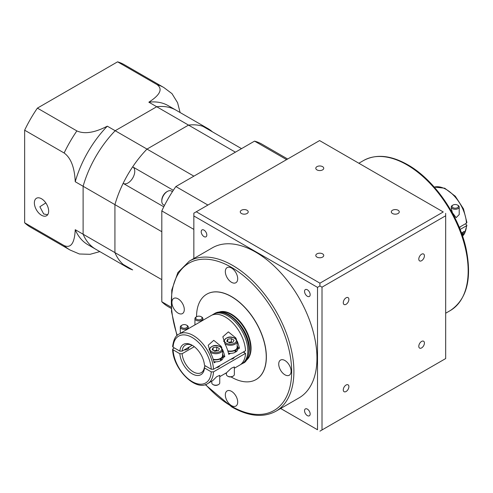 <?xml version="1.0" encoding="UTF-8"?>
<svg xmlns="http://www.w3.org/2000/svg" width="493" height="493" viewBox="0 0 493 493"><rect width="100%" height="100%" fill="white"/><g stroke="black" fill="none" stroke-linecap="round" stroke-linejoin="round"><path stroke-width="0.74" d="M452.987 207.652A3.18 1.836 0 0 0 457.486 207.652A3.18 1.836 0 0 0 457.486 205.057L458.046 205.384A3.975 2.292 180 0 1 459.211 207.005A3.975 2.292 180 0 1 456.758 209.124A3.975 2.292 180 0 1 452.426 208.625A3.975 2.292 180 0 1 451.261 207.005A3.975 2.292 180 0 1 452.426 205.384L452.987 205.057A3.18 1.836 0 0 0 452.987 207.652M459.211 207.005L459.211 214.554L456.13 217.666L452.426 212.76L451.261 208.687L451.261 207.005M461.466 232.992L462.545 232.369L462.551 234.267A7.315 4.221 180 0 1 462.298 235.358M462.342 235.481A28.619 16.522 -120 0 0 464.277 231.371L462.545 232.369A7.315 4.221 180 0 1 461.861 234.101M196.658 319.291A3.18 1.836 0 0 0 201.156 319.291A3.18 1.836 0 0 0 201.156 316.697L201.717 317.024A3.975 2.292 180 0 1 202.882 318.644A3.975 2.292 180 0 1 200.429 320.764A3.975 2.292 180 0 1 196.097 320.265A3.975 2.292 180 0 1 194.932 318.644A3.975 2.292 180 0 1 196.097 317.024L196.658 316.697A3.18 1.836 0 0 0 196.658 319.291M202.882 318.644L202.882 320.327L188.264 328.739M182.046 327.734A3.18 1.836 0 0 0 186.539 327.734A3.18 1.836 0 0 0 186.539 325.133L187.106 325.46A3.975 2.292 180 0 1 188.264 327.081A3.975 2.292 180 0 1 185.812 329.201A3.975 2.292 180 0 1 181.479 328.708A3.975 2.292 180 0 1 180.315 327.081A3.975 2.292 180 0 1 181.479 325.46L182.046 325.133A3.18 1.836 0 0 0 182.046 327.734M188.264 327.081L188.264 328.763L178.977 334.106A28.619 16.522 60 0 1 200.509 341.23A28.619 16.522 60 0 1 213.494 369.257L211.238 369.251L204.478 365.35A17.489 10.1 60 0 0 192.165 345.254A17.489 10.1 60 0 0 179.846 351.127L173.086 347.226L172.618 346.548C173.561 339.548 175.681 335.4 178.977 334.106M232.141 342.382A3.248 1.873 0 0 0 229.547 342.148A3.248 1.873 0 0 0 228.666 342.37M233.195 376.091L232.634 376.412A3.18 1.836 180 0 1 228.136 376.412L227.575 376.091A3.975 2.292 0 0 0 233.195 376.091A3.975 2.292 0 0 0 234.36 374.464L234.36 366.915L231.291 368.265L226.54 372.739L219.749 376.658M230.878 359.218A3.975 2.292 0 0 0 234.329 357.222M227.791 350.806A6.754 3.901 0 0 0 234.773 350.172A6.754 3.901 0 0 0 235.525 349.74A6.754 3.901 0 0 0 237.145 347.201L237.145 341.359A6.754 3.901 180 0 1 232.973 344.964A6.754 3.901 180 0 1 225.609 344.12A6.754 3.901 180 0 1 224.814 343.572M237.102 340.885A28.619 16.522 -120 0 1 239.425 348.206L237.7 347.208L237.7 349.149A7.315 4.221 180 0 1 237.7 349.204A7.315 4.221 0 0 1 235.95 351.891L235.95 349.944A7.315 4.221 0 0 0 237.7 347.201A7.315 4.221 0 0 0 237.145 345.587M217.53 350.819A3.248 1.873 0 0 0 214.93 350.585A3.248 1.873 0 0 0 214.048 350.806M218.584 384.528L218.017 384.848A3.18 1.836 180 0 1 213.524 384.848L212.964 384.528A3.975 2.292 0 0 0 218.584 384.528A3.975 2.292 0 0 0 219.749 382.901L219.749 375.352L216.673 376.701L212.964 380.393L207.596 383.671A28.619 16.522 60 0 0 213.494 371.851L245.532 353.352L243.283 352.051M216.261 367.655A3.975 2.292 0 0 0 219.718 365.664M213.179 359.243A6.754 3.901 0 0 0 220.161 358.608A6.754 3.901 0 0 0 220.907 358.177A6.754 3.901 0 0 0 222.528 355.644L222.528 349.802A6.754 3.901 180 0 1 218.356 353.407A6.754 3.901 180 0 1 210.992 352.557A6.754 3.901 180 0 1 210.203 352.008M222.485 349.327A28.619 16.522 -120 0 1 224.814 356.642L223.082 355.644L223.082 357.591A7.315 4.221 180 0 1 223.082 357.641A7.315 4.221 0 0 1 221.332 360.334L221.332 358.386A7.315 4.221 0 0 0 223.082 355.644A7.315 4.221 0 0 0 222.528 354.029M204.472 366.644L204.478 367.944A17.489 10.1 60 0 1 192.159 373.817A17.489 10.1 60 0 1 179.846 353.727L182.102 353.727A15.899 9.182 -120 0 0 193.287 371.87A15.899 9.182 -120 0 0 201.236 372.659A15.899 9.182 -120 0 0 204.472 366.644L205.599 365.997M182.102 353.727L194.285 346.696M240.713 364.45A28.619 16.522 -120 0 0 241.884 363.877A28.619 16.522 -120 0 0 247.813 350.776A28.619 16.522 -120 0 0 235.321 321.972A28.619 16.522 -120 0 0 213.266 314.306A28.619 16.522 -120 0 0 212.187 315.033M246.247 360.358A27.824 16.066 -120 0 0 249.298 337.797A27.824 16.066 -120 0 0 231.396 314.164A27.824 16.066 -120 0 0 218.498 312.285M421.607 341.421A3.975 2.292 -60 0 1 423.592 341.224A3.975 2.292 -60 0 1 424.202 344.41A3.975 2.292 -60 0 1 421.607 347.91A3.975 2.292 -60 0 1 419.617 348.107A3.975 2.292 -60 0 1 419.007 344.921A3.975 2.292 -60 0 1 421.607 341.421M346.086 385.021A3.975 2.292 -60 0 1 348.07 384.823A3.975 2.292 -60 0 1 348.68 388.009A3.975 2.292 -60 0 1 346.086 391.51A3.975 2.292 -60 0 1 344.096 391.707A3.975 2.292 -60 0 1 343.485 388.527A3.975 2.292 -60 0 1 346.086 385.021M346.086 297.815A3.975 2.292 -60 0 1 348.07 297.618A3.975 2.292 -60 0 1 348.68 300.804A3.975 2.292 -60 0 1 346.086 304.31A3.975 2.292 -60 0 1 344.096 304.508A3.975 2.292 -60 0 1 343.485 301.322A3.975 2.292 -60 0 1 346.086 297.815M421.607 254.215A3.975 2.292 -60 0 1 423.592 254.018A3.975 2.292 -60 0 1 424.202 257.204A3.975 2.292 -60 0 1 421.607 260.705A3.975 2.292 -60 0 1 419.617 260.902A3.975 2.292 -60 0 1 419.007 257.716A3.975 2.292 -60 0 1 421.607 254.215M299.004 397.906A86.651 50.027 -120 0 0 312.291 328.474A86.651 50.027 -120 0 0 255.682 252.114A86.651 50.027 -120 0 0 212.36 247.825L189.312 261.13A86.651 50.027 60 0 1 232.634 265.419A86.651 50.027 60 0 1 289.243 341.778A86.651 50.027 60 0 1 275.963 411.211L299.004 397.906M307.355 289.785A3.975 2.292 -120 0 0 305.364 289.588A3.975 2.292 -120 0 0 304.76 292.774A3.975 2.292 -120 0 0 307.355 296.275A3.975 2.292 -120 0 0 309.339 296.472A3.975 2.292 -120 0 0 309.949 293.286A3.975 2.292 -120 0 0 307.355 289.785M307.355 409.116A3.975 2.292 -120 0 0 305.364 408.919A3.975 2.292 -120 0 0 304.76 412.105A3.975 2.292 -120 0 0 307.355 415.611A3.975 2.292 -120 0 0 309.339 415.802A3.975 2.292 -120 0 0 309.949 412.623A3.975 2.292 -120 0 0 307.355 409.116M204.01 230.12A3.975 2.292 -120 0 0 202.019 229.923A3.975 2.292 -120 0 0 201.415 233.109A3.975 2.292 -120 0 0 204.01 236.609A3.975 2.292 -120 0 0 205.994 236.806A3.975 2.292 -120 0 0 206.604 233.62A3.975 2.292 -120 0 0 204.01 230.12M398.097 213.494A3.975 2.292 0 0 0 399.262 211.873A3.975 2.292 0 0 0 396.803 209.753A3.975 2.292 0 0 0 392.471 210.246A3.975 2.292 0 0 0 391.313 211.873A3.975 2.292 0 0 0 393.765 213.993A3.975 2.292 0 0 0 398.097 213.494M322.576 257.093A3.975 2.292 0 0 0 323.741 255.473A3.975 2.292 0 0 0 321.282 253.353A3.975 2.292 0 0 0 316.956 253.852A3.975 2.292 0 0 0 315.791 255.473A3.975 2.292 0 0 0 318.244 257.592A3.975 2.292 0 0 0 322.576 257.093M247.055 213.494A3.975 2.292 0 0 0 248.219 211.873A3.975 2.292 0 0 0 245.767 209.753A3.975 2.292 0 0 0 241.434 210.246A3.975 2.292 0 0 0 240.27 211.873A3.975 2.292 0 0 0 242.722 213.993A3.975 2.292 0 0 0 247.055 213.494M322.576 169.894A3.975 2.292 0 0 0 323.741 168.267A3.975 2.292 0 0 0 321.282 166.147A3.975 2.292 0 0 0 316.956 166.646A3.975 2.292 0 0 0 315.791 168.267A3.975 2.292 0 0 0 318.244 170.387A3.975 2.292 0 0 0 322.576 169.894M231.513 268.013A8.745 5.047 -120 0 0 227.137 267.582A8.745 5.047 -120 0 0 225.8 274.589A8.745 5.047 -120 0 0 231.513 282.298A8.745 5.047 -120 0 0 235.882 282.729A8.745 5.047 -120 0 0 237.225 275.723A8.745 5.047 -120 0 0 231.513 268.013M178.109 298.85A8.745 5.047 -120 0 0 173.739 298.413A8.745 5.047 -120 0 0 172.396 305.42A8.745 5.047 -120 0 0 178.109 313.129A8.745 5.047 -120 0 0 182.484 313.56A8.745 5.047 -120 0 0 183.821 306.554A8.745 5.047 -120 0 0 178.109 298.85M231.513 391.343A8.745 5.047 -120 0 0 227.137 390.912A8.745 5.047 -120 0 0 225.8 397.919A8.745 5.047 -120 0 0 231.513 405.622A8.745 5.047 -120 0 0 235.882 406.053A8.745 5.047 -120 0 0 237.225 399.047A8.745 5.047 -120 0 0 231.513 391.343M284.911 360.512A8.745 5.047 -120 0 0 280.542 360.075A8.745 5.047 -120 0 0 279.198 367.082A8.745 5.047 -120 0 0 284.911 374.791A8.745 5.047 -120 0 0 289.286 375.222A8.745 5.047 -120 0 0 290.623 368.216A8.745 5.047 -120 0 0 284.911 360.512M196.547 316.765A49.288 28.458 60 0 1 206.752 294.198A49.288 28.458 60 0 1 231.396 296.638A49.288 28.458 60 0 1 263.595 340.071A49.288 28.458 60 0 1 256.04 379.567A49.288 28.458 60 0 1 231.396 377.127A49.288 28.458 60 0 1 231.032 376.911M256.095 379.536A49.288 28.458 -120 0 0 256.157 379.505A49.288 28.458 -120 0 0 263.712 340.01A49.288 28.458 -120 0 0 231.513 296.576A49.288 28.458 -120 0 0 206.869 294.136A49.288 28.458 -120 0 0 206.814 294.167M460.123 229.461L466.446 225.806L466.908 225.19L465.324 223.859M459.266 227.359L466.446 223.212A28.619 16.522 -120 0 0 454.879 196.701A28.619 16.522 -120 0 0 434.265 187.094M459.994 226.94A4.77 2.755 180 0 1 460.006 227.125A4.77 2.755 180 0 1 459.618 228.21M236.535 339.572A28.619 16.522 -120 0 0 235.728 337.871L228.364 331.894L222.836 336.793L225.048 344.04A28.619 16.522 60 0 1 228.746 354.368L230.477 353.376A7.315 4.221 0 0 0 235.136 352.359L235.136 350.412A7.315 4.221 0 0 1 227.908 351.176M221.332 360.334L220.519 359.933M239.425 348.206L237.7 349.204M221.918 348.009A28.619 16.522 -120 0 0 221.111 346.308L213.746 340.336L208.219 345.236L210.431 352.477A28.619 16.522 60 0 1 214.135 362.811L215.86 361.813A7.315 4.221 180 0 1 213.863 361.665M224.814 356.642L223.082 357.641M202.882 320.302L211.016 315.606A28.619 16.522 -120 0 1 232.548 322.73A28.619 16.522 -120 0 1 245.532 350.757L213.494 369.257M232.228 342.37L231.359 341.871L228.549 342.302M174.208 347.873L172.618 349.192L173.086 349.82L179.846 353.727M234.36 368.222L239.635 365.171A28.619 16.522 -120 0 0 245.532 353.352M217.61 350.806L216.741 350.307L213.931 350.739M192.738 345.605A15.899 9.182 -120 0 0 185.337 345.118A15.899 9.182 -120 0 0 182.102 351.133L179.846 351.127M226.41 373.836A49.288 28.458 60 0 1 225.646 373.25M193.848 258.511L193.848 215.971L317.517 287.37L317.517 429.76L280.677 408.487M196.276 211.768L319.587 140.573L443.256 211.972L319.939 283.167L196.276 211.768L193.848 213.167L193.848 215.971M443.256 211.972L319.587 140.573M319.939 283.167L319.914 285.952L317.517 287.37M317.517 429.76L280.653 408.506M445.678 213.346L445.678 215.768L322.009 287.166L319.914 285.952M322.009 287.166L322.009 429.964L319.914 431.172M322.009 429.964L445.678 358.565L445.678 215.768M204.478 367.944L211.238 371.851L213.494 371.851M244.097 352.526A23.849 13.767 -120 0 0 244.269 351.484M192.165 345.322L182.102 351.133M184.136 349.956A4.77 2.755 0 0 0 189.059 347.201A4.77 2.755 0 0 0 189.059 347.115M230.477 353.376A7.315 4.221 180 0 1 228.481 353.228M215.86 361.813A7.315 4.221 0 0 0 220.519 360.802L220.519 358.855A7.315 4.221 0 0 1 213.29 359.613M221.332 358.386L220.907 358.177M220.161 358.608L220.519 358.855M218.424 350.683L219.391 348.594L216.741 347.06L213.118 347.62L212.15 349.71L214.8 351.244L218.424 350.683M211.799 381.249L211.799 382.901A3.975 2.292 0 0 0 212.958 384.528A3.975 2.292 0 0 0 212.964 384.528M213.524 384.848L212.958 384.528M213.118 350.27L213.118 347.62M216.741 350.307L216.741 347.06M235.95 351.891L235.136 351.491M234.773 350.172L235.136 350.412M235.95 349.944L235.525 349.74M233.035 342.247L234.009 340.152L231.359 338.623L227.735 339.184L226.768 341.273L229.418 342.801L233.035 342.247M226.41 372.807L226.41 374.464A3.975 2.292 0 0 0 227.575 376.091L228.136 376.412M227.735 341.834L227.735 339.184M231.359 341.871L231.359 338.623M187.106 325.46L186.539 325.133A3.18 1.836 0 0 0 182.046 325.133M201.717 317.024L201.156 316.697A3.18 1.836 0 0 0 196.658 316.697M434.241 187.069L444.698 188.203L455.329 196.257L463.475 208.859L466.908 222.54L466.446 223.212M458.046 205.384L457.486 205.057A3.18 1.836 0 0 0 452.987 205.057M47.673 214.726L43.704 213.987L39.865 206.758L45.812 202.906M41.511 198.759A10.094 5.83 -120 0 0 36.464 198.26A10.094 5.83 -120 0 0 34.917 206.351A10.094 5.83 -120 0 0 41.511 215.25A10.094 5.83 -120 0 0 46.564 215.749A10.094 5.83 -120 0 0 48.111 207.658A10.094 5.83 -120 0 0 41.511 198.759M117.587 61.828L157.064 84.617A93.806 54.156 -60 0 1 163.867 87.544L124.39 64.756A93.806 54.156 120 0 0 117.587 61.828L37.394 108.127A93.806 54.156 120 0 0 24.65 130.195L24.65 222.799A93.806 54.156 120 0 0 30.584 227.23L70.061 250.019A93.806 54.156 -60 0 1 64.127 245.588C73.081 249.483 74.825 237.922 75.238 229.689A80.291 46.354 120 0 0 87.933 244.731L127.619 267.644A80.291 46.354 120 0 0 132.672 269.905L123.139 264.402A80.291 46.354 120 0 1 114.924 252.601L114.924 204.638L161.809 231.704M37.394 108.127L76.871 130.916C86.928 135.452 99.555 130.177 107.314 126.177L115.183 130.719L156.719 106.741A80.291 46.354 120 0 1 176.093 110.21L168.224 105.662A80.291 46.354 120 0 0 148.849 102.193C155.72 97.756 164.927 90.435 157.064 84.617M212.397 131.822A80.291 46.354 120 0 0 207.91 128.574L176.093 110.21A80.291 46.354 120 0 0 156.719 106.741L148.849 102.193M207.91 128.574A80.291 46.354 120 0 0 188.536 125.105L156.719 106.741L115.183 130.719A80.291 46.354 120 0 0 83.114 186.268L83.114 234.23A80.291 46.354 120 0 0 95.802 249.279A80.291 46.354 120 0 1 83.114 234.23L75.238 229.689M24.65 130.195L64.127 152.99A93.806 54.156 -60 0 1 76.871 130.916M107.314 126.177A80.291 46.354 120 0 0 75.238 181.726L114.924 204.638A80.291 46.354 120 0 1 147 149.089A80.291 46.354 120 0 0 132.672 166.837L173.32 190.304M24.65 222.799L64.127 245.588M99.832 251.603L90.077 254.308L79.41 254L70.061 250.019M75.238 181.726C74.837 173.086 73.093 159.442 64.127 152.99M163.867 87.544L171.989 93.645L177.591 102.735L180.124 112.533M127.619 267.644A80.291 46.354 120 0 1 114.924 252.601L83.114 234.23L83.114 186.268A80.291 46.354 120 0 1 115.183 130.719L193.878 176.155M241.533 148.646L202.857 126.319A80.291 46.354 120 0 0 188.536 125.105L147 149.089L188.536 125.105L235.414 152.177M172.451 191.635L171.379 191.019A7.95 4.591 120 0 0 167.404 191.413L166.726 191.802A6.994 4.036 -60 0 0 161.784 200.368L161.784 201.144A7.95 4.591 120 0 0 163.429 204.786L164.502 205.402M161.809 296.151A6.994 4.036 -60 0 0 161.784 296.749L161.784 297.532A7.95 4.591 120 0 0 161.809 298.142M161.809 279.667L114.924 252.601L114.924 204.638A80.291 46.354 120 0 1 123.139 183.359L163.781 206.82M123.361 183.488A9.54 5.509 120 0 0 132.79 177.918A9.54 5.509 120 0 0 132.9 166.967M287.653 159.011L262.11 144.264A93.806 54.156 120 0 0 254.554 141.121L175.865 186.557A93.806 54.156 120 0 0 161.809 210.905L161.809 301.765A93.806 54.156 120 0 0 168.304 306.738L171.182 308.402M254.554 141.121L286.593 159.621M175.865 186.557L207.904 205.051M161.809 210.905L193.848 229.399M161.809 301.765L171.089 307.121M161.809 296.891A7.95 4.591 120 0 0 161.784 297.532M251.412 142.939A7.95 4.591 120 0 0 250.875 143.216A7.95 4.591 120 0 0 250.333 143.562M249.692 143.931A6.994 4.036 -60 0 1 250.197 143.611L250.875 143.216M167.404 191.413A7.95 4.591 120 0 0 161.784 201.144M226.17 343.146A5.959 3.445 0 0 0 234.6 343.146A5.959 3.445 0 0 0 234.6 338.278A5.959 3.445 0 0 0 226.17 338.278A5.959 3.445 0 0 0 226.17 343.146M211.552 351.583A5.959 3.445 0 0 0 219.989 351.583A5.959 3.445 0 0 0 219.989 346.715A5.959 3.445 0 0 0 211.552 346.715A5.959 3.445 0 0 0 211.552 351.583M248.934 350.122A28.619 16.522 -120 0 0 236.443 321.325A28.619 16.522 -120 0 0 214.393 313.659C227.156 305.272 250.154 330.168 249.403 349.475C248.49 357.671 246.358 362.25 243.012 363.224A28.619 16.522 -120 0 0 248.934 350.122M218.855 312.242A27.824 16.066 60 0 1 230.946 314.423A27.824 16.066 60 0 1 248.626 337.378A27.824 16.066 60 0 1 246.463 360.069M363.569 160.521C376.091 153.798 390.801 155.203 407.686 164.736C434.117 179.538 459.069 215.521 466.138 248.897C472.158 278.872 466.853 299.442 450.22 310.602A86.651 50.027 -120 0 0 463.5 241.169A86.651 50.027 -120 0 0 406.891 164.816A86.651 50.027 -120 0 0 363.569 160.521L358.873 163.232M177.221 335.369A85.061 49.109 60 0 1 231.513 267.366A85.061 49.109 60 0 1 291.659 371.543A85.061 49.109 60 0 1 231.513 406.269A85.061 49.109 60 0 1 205.618 384.558M462.551 236.092A28.619 16.522 -120 0 0 466.446 225.806M211.238 369.251A27.029 15.603 -120 0 0 192.159 337.471A27.029 15.603 -120 0 0 173.086 347.226M173.086 349.82A27.029 15.603 -120 0 0 192.159 381.607A27.029 15.603 -120 0 0 211.238 371.851M221.111 347.171L221.111 346.308M235.728 338.734L235.728 337.871M188.264 348.724L188.264 347.571M237.145 341.359L235.001 338.241C230.003 335.869 226.213 336.91 223.631 341.359M222.528 349.802L220.383 346.678C215.392 344.305 211.602 345.346 209.014 349.802M214.393 313.659L213.266 314.306M450.22 310.602L445.678 313.228M205.285 384.663L231.839 406.996C248.725 416.53 263.435 417.935 275.963 411.211M466.908 225.19L464.468 233.787L462.563 236.129M176.962 335.604L171.496 311.656L171.78 289.989L177.862 272.58L189.312 261.13M243.012 363.224L241.884 363.877M172.618 349.192C172.846 368.45 195.179 391.787 207.596 383.671M180.315 333.33L180.315 327.081M194.932 324.893L194.932 318.644"/></g></svg>
